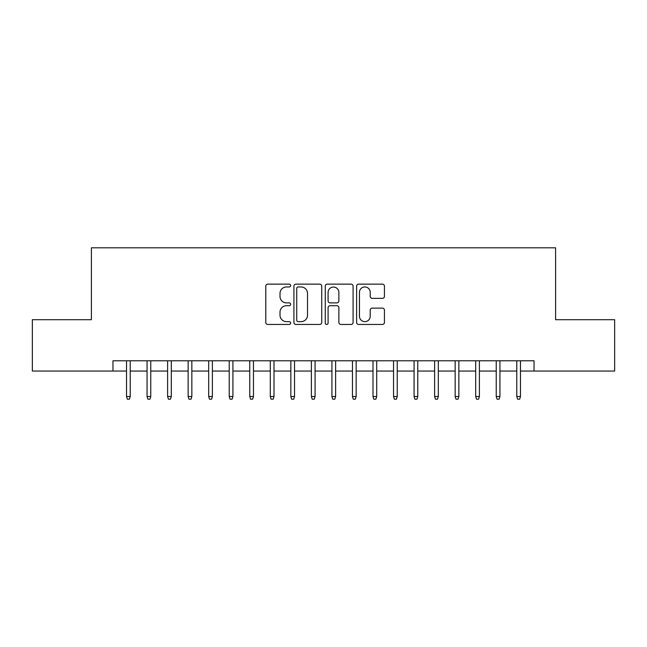 <?xml version="1.0" encoding="UTF-8"?>
<svg xmlns="http://www.w3.org/2000/svg" width="647" height="647" viewBox="0 0 647 647"><rect width="100%" height="100%" fill="white"/><g stroke="black" fill="none" stroke-linecap="round" stroke-linejoin="round"><path stroke-width="0.97" d="M290.64 285.545A1.415 1.415 0 0 0 289.225 284.138L267.801 284.138A2.014 2.014 0 0 0 265.788 286.152L265.788 322.441A2.014 2.014 0 0 0 267.801 324.454L289.225 324.454A1.415 1.415 0 0 0 290.64 323.047A1.415 1.415 0 0 0 289.225 321.632L286.451 321.632A6.454 6.454 0 0 1 280.005 315.186L280.005 312.161A6.454 6.454 0 0 1 286.451 305.707L289.225 305.707A1.415 1.415 0 0 0 290.64 304.292A1.415 1.415 0 0 0 289.225 302.885L286.451 302.885A6.454 6.454 0 0 1 280.005 296.431L280.005 293.406A6.454 6.454 0 0 1 286.451 286.961L289.225 286.961A1.415 1.415 0 0 0 290.64 285.545M382.417 298.348A2.014 2.014 0 0 0 384.439 296.334L384.439 286.152A2.014 2.014 0 0 0 382.417 284.138L358.632 284.138A2.014 2.014 0 0 0 356.618 286.152L356.618 322.441A2.014 2.014 0 0 0 358.632 324.454L382.417 324.454A2.014 2.014 0 0 0 384.439 322.441L384.439 310.139A2.014 2.014 0 0 0 382.417 308.126L372.243 308.126A2.014 2.014 0 0 0 370.221 310.139L370.221 316.237A5.394 5.394 0 0 1 364.827 321.632A5.394 5.394 0 0 1 359.441 316.237L359.441 292.347A5.394 5.394 0 0 1 364.827 286.961A5.394 5.394 0 0 1 370.221 292.347L370.221 296.334A2.014 2.014 0 0 0 372.243 298.348L382.417 298.348M112.966 371.046L32.35 371.046L32.35 319.699L91.405 319.699L91.405 247.809L555.595 247.809L555.595 319.699L614.65 319.699L614.65 371.046L534.034 371.046L534.034 360.783L112.966 360.783L112.966 371.046L126.521 371.046M321.737 286.152A2.014 2.014 0 0 0 319.723 284.138L295.93 284.138A2.014 2.014 0 0 0 293.916 286.152L293.916 322.441A2.014 2.014 0 0 0 295.93 324.454L319.723 324.454A2.014 2.014 0 0 0 321.737 322.441L321.737 286.152M327.277 284.138L351.07 284.138A2.014 2.014 0 0 1 353.084 286.152L353.084 322.441A2.014 2.014 0 0 1 351.07 324.454L340.888 324.454A2.014 2.014 0 0 1 338.874 322.441L338.874 307.721A2.014 2.014 0 0 0 336.861 305.707L330.099 305.707A2.014 2.014 0 0 0 328.086 307.721L328.086 323.047A1.415 1.415 0 0 1 326.678 324.454A1.415 1.415 0 0 1 325.263 323.047L325.263 286.152A2.014 2.014 0 0 1 327.277 284.138M130.225 371.046L147.063 371.046M150.759 371.046L167.605 371.046M171.301 371.046L188.14 371.046M191.844 371.046L208.682 371.046M212.378 371.046L229.224 371.046M232.92 371.046L249.766 371.046M253.462 371.046L270.3 371.046M273.996 371.046L290.843 371.046M294.539 371.046L311.385 371.046M315.081 371.046L331.919 371.046M335.615 371.046L352.461 371.046M356.157 371.046L373.004 371.046M376.7 371.046L393.538 371.046M397.234 371.046L414.08 371.046M417.776 371.046L434.622 371.046M438.318 371.046L455.156 371.046M458.86 371.046L475.699 371.046M479.395 371.046L496.241 371.046M499.937 371.046L516.775 371.046M520.479 371.046L534.034 371.046M298.146 286.961A1.415 1.415 0 0 0 296.738 288.368L296.738 320.225A1.415 1.415 0 0 0 298.146 321.632L301.073 321.632A6.454 6.454 0 0 0 307.519 315.186L307.519 293.406A6.454 6.454 0 0 0 301.073 286.961L298.146 286.961M338.874 292.452A5.394 5.394 0 0 0 333.48 287.058A5.394 5.394 0 0 0 328.086 292.452L328.086 300.871A2.014 2.014 0 0 0 330.099 302.885L336.861 302.885A2.014 2.014 0 0 0 338.874 300.871L338.874 292.452M126.521 396.522L127.346 399.191L129.4 399.191L130.225 396.522L126.521 396.522L126.521 360.783M130.225 396.522L130.225 360.783M147.063 396.522L147.888 399.191L149.942 399.191L150.759 396.522L147.063 396.522L147.063 360.783M150.759 396.522L150.759 360.783M167.605 396.522L168.422 399.191L170.476 399.191L171.301 396.522L167.605 396.522L167.605 360.783M171.301 396.522L171.301 360.783M188.14 396.522L188.964 399.191L191.019 399.191L191.844 396.522L188.14 396.522L188.14 360.783M191.844 396.522L191.844 360.783M208.682 396.522L209.507 399.191L211.561 399.191L212.378 396.522L208.682 396.522L208.682 360.783M212.378 396.522L212.378 360.783M229.224 396.522L230.041 399.191L232.095 399.191L232.92 396.522L229.224 396.522L229.224 360.783M232.92 396.522L232.92 360.783M249.766 396.522L250.583 399.191L252.637 399.191L253.462 396.522L249.766 396.522L249.766 360.783M253.462 396.522L253.462 360.783M270.3 396.522L271.125 399.191L273.18 399.191L273.996 396.522L270.3 396.522L270.3 360.783M273.996 396.522L273.996 360.783M290.843 396.522L291.66 399.191L293.714 399.191L294.539 396.522L290.843 396.522L290.843 360.783M294.539 396.522L294.539 360.783M311.385 396.522L312.202 399.191L314.256 399.191L315.081 396.522L311.385 396.522L311.385 360.783M315.081 396.522L315.081 360.783M331.919 396.522L332.744 399.191L334.798 399.191L335.615 396.522L331.919 396.522L331.919 360.783M335.615 396.522L335.615 360.783M352.461 396.522L353.286 399.191L355.34 399.191L356.157 396.522L352.461 396.522L352.461 360.783M356.157 396.522L356.157 360.783M373.004 396.522L373.82 399.191L375.875 399.191L376.7 396.522L373.004 396.522L373.004 360.783M376.7 396.522L376.7 360.783M393.538 396.522L394.363 399.191L396.417 399.191L397.234 396.522L393.538 396.522L393.538 360.783M397.234 396.522L397.234 360.783M414.08 396.522L414.905 399.191L416.959 399.191L417.776 396.522L414.08 396.522L414.08 360.783M417.776 396.522L417.776 360.783M434.622 396.522L435.439 399.191L437.493 399.191L438.318 396.522L434.622 396.522L434.622 360.783M438.318 396.522L438.318 360.783M455.156 396.522L455.981 399.191L458.036 399.191L458.86 396.522L455.156 396.522L455.156 360.783M458.86 396.522L458.86 360.783M475.699 396.522L476.524 399.191L478.578 399.191L479.395 396.522L475.699 396.522L475.699 360.783M479.395 396.522L479.395 360.783M496.241 396.522L497.058 399.191L499.112 399.191L499.937 396.522L496.241 396.522L496.241 360.783M499.937 396.522L499.937 360.783M516.775 396.522L517.6 399.191L519.654 399.191L520.479 396.522L516.775 396.522L516.775 360.783M520.479 396.522L520.479 360.783"/></g></svg>
